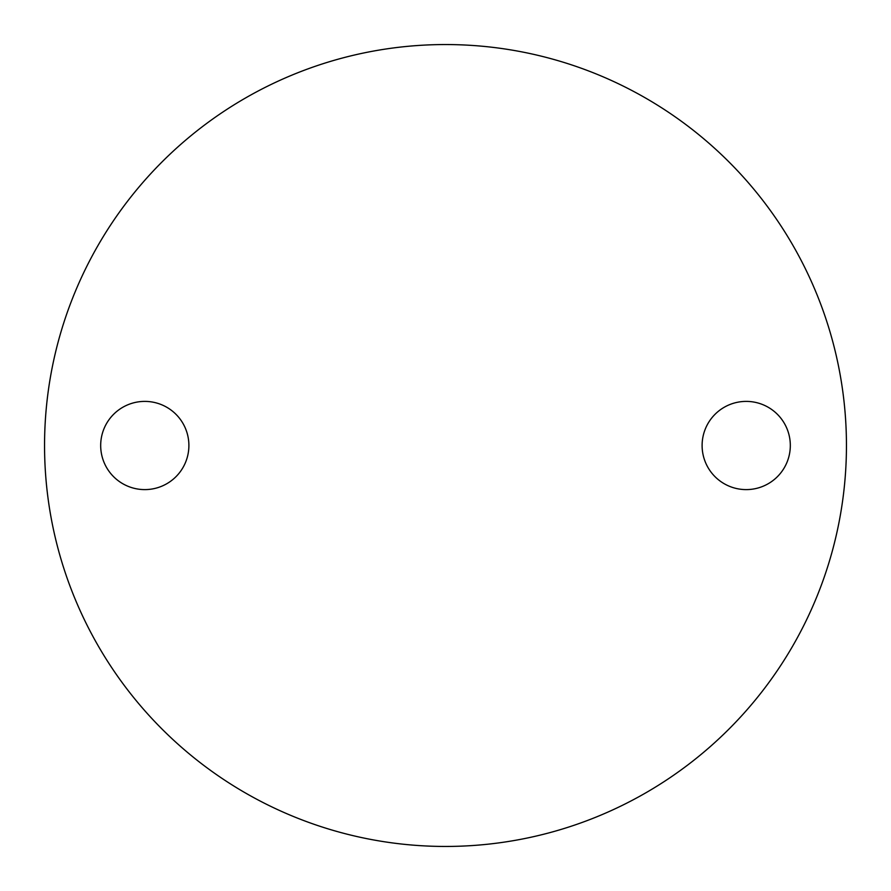 <?xml version="1.0" encoding="UTF-8"?>
<svg xmlns="http://www.w3.org/2000/svg" width="891" height="891" viewBox="0 0 891 891"><rect width="100%" height="100%" fill="white"/><g stroke="black" fill="none" stroke-linecap="round" stroke-linejoin="round"><path stroke-width="1.34" d="M746.212 401.395A44.105 44.105 0 0 0 702.108 445.5A44.105 44.105 0 0 0 746.212 489.605A44.105 44.105 0 0 0 790.317 445.5A44.105 44.105 0 0 0 746.212 401.395M144.787 401.395A44.105 44.105 0 0 0 100.683 445.5A44.105 44.105 0 0 0 144.787 489.605A44.105 44.105 0 0 0 188.892 445.5A44.105 44.105 0 0 0 144.787 401.395M445.5 846.45A400.95 400.95 0 0 0 846.45 445.5A400.95 400.95 0 0 0 445.5 44.55A400.95 400.95 0 0 0 44.55 445.5A400.95 400.95 0 0 0 445.5 846.45"/></g></svg>
